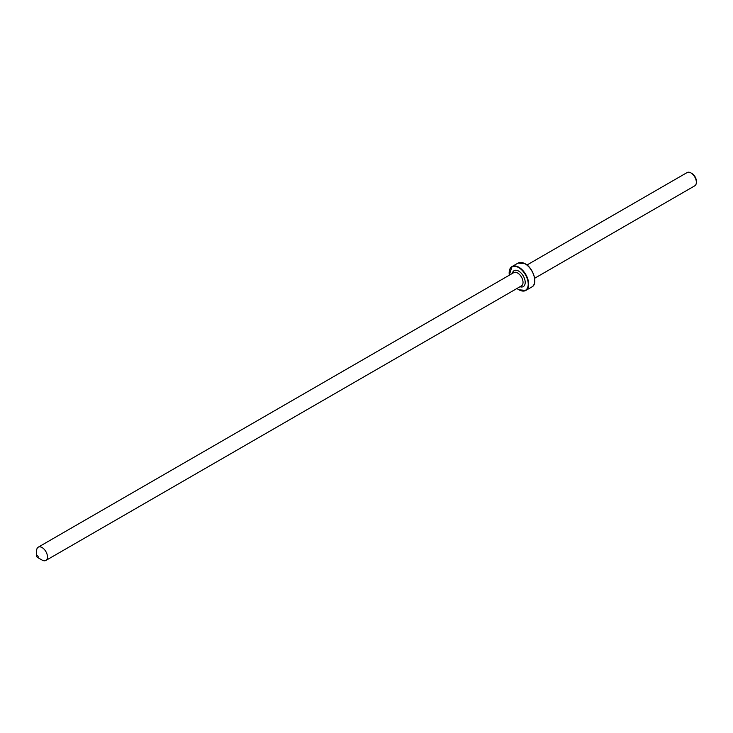 <?xml version="1.0" encoding="UTF-8"?>
<svg xmlns="http://www.w3.org/2000/svg" width="733" height="733" viewBox="0 0 733 733"><rect width="100%" height="100%" fill="white"/><g stroke="black" fill="none" stroke-linecap="round" stroke-linejoin="round"><path stroke-width="1.1" d="M42.065 560.067A7.66 4.425 -120 0 0 45.895 560.443A7.66 4.425 -120 0 0 47.48 556.933A7.66 4.425 -120 0 0 44.136 549.228A7.66 4.425 -120 0 0 38.235 547.175A7.66 4.425 -120 0 0 36.65 550.685L36.65 556.054A1.081 0.623 -120 0 0 37.42 557.382L37.42 557.382A1.081 0.623 -120 0 0 37.42 555.614A1.081 0.623 -120 0 0 36.65 556.054A1.53 1.53 0 0 0 37.42 557.382L42.065 560.067M526.981 264.998L687.105 172.557A7.66 4.425 60 0 1 690.935 172.933L692.016 173.565A6.13 3.537 -120 0 1 696.35 181.069L696.35 182.315A7.66 4.425 60 0 1 694.765 185.825L534.641 278.265M690.935 172.933A7.66 4.425 60 0 1 696.35 182.315M519.99 286.731A9.19 5.305 -120 0 0 525.167 281.619A9.19 5.305 -120 0 0 518.698 271.128A9.19 5.305 -120 0 0 512.33 273.464M38.235 547.175L513.787 272.621A7.66 4.425 60 0 1 517.617 272.997A7.66 4.425 60 0 1 523.032 282.379A7.66 4.425 60 0 1 521.447 285.888L45.895 560.443M518.909 289.764A13.79 7.962 -120 0 0 525.808 290.442A13.79 7.962 -120 0 0 528.667 284.129A13.79 7.962 -120 0 0 518.909 267.252A13.79 7.962 -120 0 0 512.019 266.565A13.79 7.962 -120 0 0 509.16 272.878A13.79 7.962 -120 0 0 509.169 273.006M509.316 275.196A13.478 7.779 60 0 1 518.698 267.618A13.478 7.779 60 0 1 528.227 284.129A13.478 7.779 60 0 1 518.698 289.636A13.478 7.779 60 0 1 516.976 288.463M531.874 286.942C538.159 284.175 533.56 268.076 525.13 263.733L518.084 263.065A13.79 7.962 60 0 1 524.984 263.743A13.79 7.962 60 0 1 534.733 280.629A13.79 7.962 60 0 1 531.874 286.942L525.808 290.442L518.762 289.773L516.912 288.509M534.733 280.501A13.478 7.779 -120 0 0 525.195 263.871M509.252 275.241L512.019 266.565L518.084 263.065"/></g></svg>
